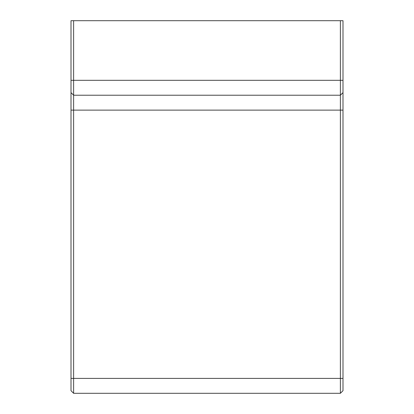 <?xml version="1.0" encoding="UTF-8"?>
<svg xmlns="http://www.w3.org/2000/svg" width="414" height="414" viewBox="0 0 414 414"><rect width="100%" height="100%" fill="white"/><g stroke="black" fill="none" stroke-linecap="round" stroke-linejoin="round"><path stroke-width="0.62" d="M129.53 393.3L340.391 393.3L73.609 393.3L71.001 390.692L71.001 92.612L73.609 95.22L73.609 20.7L71.001 20.7L71.001 92.612M118.42 393.3L73.609 393.3L73.609 95.22L340.391 95.22L340.391 393.3L342.999 390.692L342.999 20.7L340.391 20.7L340.391 95.22L342.999 92.612M73.609 20.7L340.391 20.7M238.04 393.3L175.96 393.3M342.999 378.396L71.001 378.396M342.999 110.124L71.001 110.124M342.999 80.316L71.001 80.316"/></g></svg>

